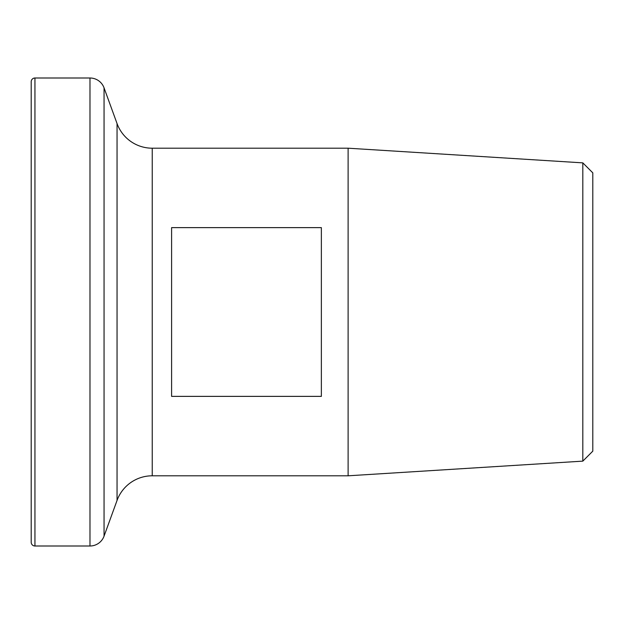 <?xml version="1.0" encoding="UTF-8"?>
<svg xmlns="http://www.w3.org/2000/svg" width="624" height="624" viewBox="0 0 624 624"><rect width="100%" height="100%" fill="white"/><g stroke="black" fill="none" stroke-linecap="round" stroke-linejoin="round"><path stroke-width="0.94" d="M582.816 162.864L592.8 172.848L592.8 451.152L582.816 461.136L582.816 162.864L348.114 148.2L152.233 148.2A37.44 37.44 0 0 1 117.047 123.568L104.052 87.851A14.976 14.976 0 0 0 89.981 78L34.944 78A3.744 3.744 0 0 0 31.2 81.744L31.2 542.256A3.744 3.744 0 0 0 34.944 546L34.944 78M582.816 461.136L348.114 475.8L348.114 148.2M321.36 227.627L321.36 396.373L171.6 396.373L171.6 227.627L321.36 227.627M348.114 475.8L152.233 475.8L152.233 148.2M34.944 546L89.981 546A14.976 14.976 0 0 0 104.052 536.149L117.047 500.432A37.44 37.44 0 0 1 152.233 475.8M117.047 500.432L117.047 123.568M104.052 536.149L104.052 87.851M89.981 546L89.981 78"/></g></svg>
